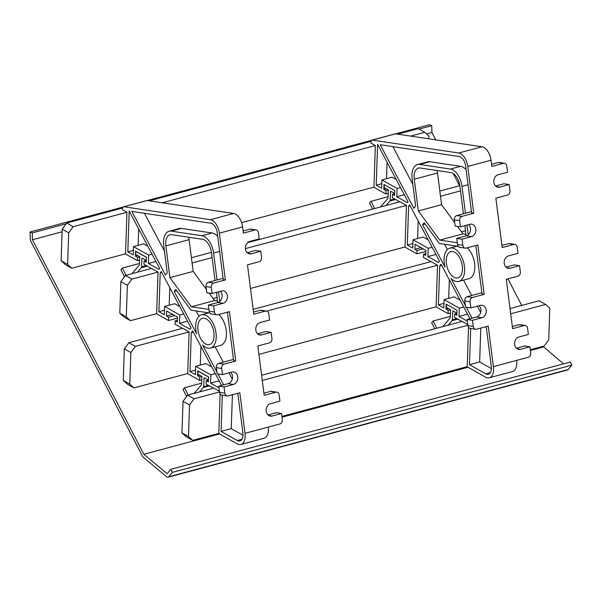 <?xml version="1.0" encoding="UTF-8"?>
<svg xmlns="http://www.w3.org/2000/svg" width="602" height="602" viewBox="0 0 602 602"><rect width="100%" height="100%" fill="white"/><g stroke="black" fill="none" stroke-linecap="round" stroke-linejoin="round"><path stroke-width="0.9" d="M458.25 246.331L439.4 243.509L424.169 222.8L422.604 224.749L445.013 267.062A17.225 9.617 75 0 1 449.89 248.137A17.225 9.617 75 0 1 452.207 248.024A17.225 9.617 75 0 1 464.104 264.278A17.225 9.617 75 0 1 458.822 281.405A17.225 9.617 75 0 1 456.497 281.525A17.225 9.617 75 0 1 450.988 278.335L465.346 305.462M467.205 247.821A17.225 9.617 75 0 1 474.782 265.505A17.225 9.617 75 0 1 468.988 278.673L458.822 281.405M456.045 277.996A13.598 7.593 -105 0 0 457.881 277.906A13.598 7.593 -105 0 0 462.05 264.383A13.598 7.593 -105 0 0 452.659 251.546A13.598 7.593 -105 0 0 450.83 251.644A13.598 7.593 -105 0 0 446.654 265.166A13.598 7.593 -105 0 0 456.045 277.996M468.537 327.3L467.197 366.814L485.596 377.161A12.687 7.081 -105 0 0 487.567 377.868A12.687 7.081 -105 0 0 489.283 377.785A12.687 7.081 -105 0 0 493.414 366.641L488.222 326.081L476.596 329.204A3.627 2.92 98.5 0 1 475.61 329.256A3.627 2.92 98.5 0 1 473.24 326.457L472.45 320.279L481.893 317.751A6.344 5.117 -81.5 0 0 486.25 311.264A6.344 5.117 -81.5 0 0 482.036 305.297A6.344 5.117 -81.5 0 0 480.313 305.402L470.869 307.938L470.079 301.768A3.627 2.92 98.5 0 1 472.532 297.463L484.151 294.34L482.029 294.024L475.813 245.511M489.283 377.785L512.52 371.547A12.687 7.081 -105 0 0 516.659 360.395L528.278 357.279A3.627 2.92 98.5 0 0 530.731 352.968L529.941 346.797L520.497 349.333A6.344 5.117 -81.5 0 1 518.773 349.438A6.344 5.117 -81.5 0 1 514.567 343.471A6.344 5.117 -81.5 0 1 518.916 336.992L528.36 334.456L527.57 328.286A3.627 2.92 98.5 0 0 525.2 325.479A3.627 2.92 98.5 0 0 524.214 325.539L512.588 328.654L506.267 279.283L517.886 276.167A3.627 2.92 98.5 0 0 520.339 271.856L519.549 265.685L510.112 268.221A6.344 5.117 -81.5 0 1 508.381 268.326A6.344 5.117 -81.5 0 1 504.175 262.359A6.344 5.117 -81.5 0 1 508.524 255.88L517.968 253.344L517.178 247.174A3.627 2.92 98.5 0 0 514.808 244.367A3.627 2.92 98.5 0 0 513.822 244.427L502.203 247.542L495.875 198.171L507.494 195.056A3.627 2.92 98.5 0 0 509.954 190.744L509.157 184.573L499.72 187.109A6.344 5.117 -81.5 0 1 497.989 187.214A6.344 5.117 -81.5 0 1 493.783 181.247A6.344 5.117 -81.5 0 1 498.14 174.768L507.576 172.232L506.786 166.062A3.627 2.92 98.5 0 0 504.416 163.255A3.627 2.92 98.5 0 0 503.43 163.315L491.811 166.43L491.014 160.222A12.687 7.081 -105 0 0 482.006 146.768L395.552 133.847A2.717 1.52 -105 0 0 395.19 133.87L371.946 140.108A2.717 1.52 -105 0 0 371.058 142.493L371.148 143.193L375.362 145.564L373.947 187.29L385.859 193.994L385.972 190.668L383.813 189.449L383.978 184.46L394.807 190.556L394.641 195.545L392.474 194.326L392.361 197.652L399.743 201.805M209.842 313.017L190.992 310.196L175.769 289.479L174.204 291.436L196.606 333.749A17.225 9.617 75 0 1 201.482 314.823A17.225 9.617 75 0 1 203.8 314.703A17.225 9.617 75 0 1 215.697 330.957A17.225 9.617 75 0 1 210.414 348.091A17.225 9.617 75 0 1 208.096 348.212A17.225 9.617 75 0 1 202.581 345.021L216.946 372.149M218.797 314.5A17.225 9.617 75 0 1 226.375 332.184A17.225 9.617 75 0 1 220.58 345.36L210.414 348.091M207.645 344.683A13.598 7.593 -105 0 0 209.473 344.592A13.598 7.593 -105 0 0 213.642 331.062A13.598 7.593 -105 0 0 204.251 318.232A13.598 7.593 -105 0 0 202.422 318.323A13.598 7.593 -105 0 0 198.246 331.852A13.598 7.593 -105 0 0 207.645 344.683M220.136 393.986L218.797 433.493L237.188 443.847A12.687 7.081 -105 0 0 239.167 444.554A12.687 7.081 -105 0 0 240.875 444.464A12.687 7.081 -105 0 0 245.006 433.32L239.814 392.767L228.188 395.883A3.627 2.92 98.5 0 1 227.202 395.943A3.627 2.92 98.5 0 1 224.832 393.136L224.042 386.966L233.486 384.43A6.344 5.117 -81.5 0 0 237.843 377.951A6.344 5.117 -81.5 0 0 233.636 371.983A6.344 5.117 -81.5 0 0 231.905 372.089L222.462 374.625L221.671 368.454A3.627 2.92 98.5 0 1 224.125 364.142L235.751 361.027L233.629 360.711L227.413 312.19M240.875 444.464L264.112 438.226A12.687 7.081 -105 0 0 268.251 427.081L279.87 423.958A3.627 2.92 98.5 0 0 282.323 419.654L281.533 413.484L272.096 416.02A6.344 5.117 -81.5 0 1 270.366 416.125A6.344 5.117 -81.5 0 1 266.159 410.158A6.344 5.117 -81.5 0 1 270.509 403.679L279.953 401.143L279.162 394.972A3.627 2.92 98.5 0 0 276.792 392.165A3.627 2.92 98.5 0 0 275.806 392.226L264.188 395.341L257.859 345.969L269.485 342.847A3.627 2.92 98.5 0 0 271.938 338.542L271.148 332.372L261.704 334.908A6.344 5.117 -81.5 0 1 259.974 335.013A6.344 5.117 -81.5 0 1 255.767 329.046A6.344 5.117 -81.5 0 1 260.124 322.559L269.561 320.031L268.77 313.853A3.627 2.92 98.5 0 0 266.4 311.053A3.627 2.92 98.5 0 0 265.414 311.106L253.796 314.229L247.467 264.857L259.093 261.735A3.627 2.92 98.5 0 0 261.546 257.43L260.756 251.26L251.312 253.796A6.344 5.117 -81.5 0 1 249.582 253.893A6.344 5.117 -81.5 0 1 245.375 247.934A6.344 5.117 -81.5 0 1 249.732 241.447L259.176 238.911L258.378 232.741A3.627 2.92 98.5 0 0 256.016 229.934A3.627 2.92 98.5 0 0 255.022 229.994L243.404 233.117L242.606 226.909A12.687 7.081 -105 0 0 233.599 213.454L147.151 200.534A2.717 1.52 -105 0 0 146.783 200.556L123.538 206.795A2.717 1.52 -105 0 0 122.65 209.18L122.74 209.88L126.954 212.25L125.54 253.969L137.459 260.674L137.572 257.355L135.405 256.136L135.57 251.147L146.406 257.242L146.233 262.231L144.066 261.012L143.953 264.331L151.335 268.492M156.633 313.65L130.483 320.663L123.982 317.006L119.798 313.19L120.867 281.608L125.397 275.453L151.538 268.432L158.04 272.089L156.625 313.815L168.537 320.52L168.65 317.194L166.483 315.975L166.656 310.986L177.485 317.081L177.319 322.07L175.152 320.851L175.039 324.177L182.421 328.331M191.413 257.731L211.422 252.358M247.61 242.644L399.946 201.753L406.448 205.41L405.033 247.129L416.945 253.833L417.058 250.507L414.891 249.288L415.064 244.307L425.892 250.402L425.727 255.383L423.56 254.164L423.447 257.49L430.829 261.644M439.821 191.045L459.823 185.679M218.797 433.327L192.648 440.348L186.153 436.691L181.962 432.876L183.038 401.293L187.561 395.138L213.71 388.117L219.399 391.315M261.614 375.257L462.118 321.43L467.807 324.636M510.022 308.57L539.106 300.767L545.608 304.424L510.684 313.792M187.719 373.488L133.968 387.914L127.466 384.257L123.282 380.441L124.351 348.859L128.881 342.704L182.624 328.278L189.126 331.935L187.711 373.654L199.623 380.359L199.736 377.033L197.569 375.814L197.742 370.832L208.57 376.927L208.405 381.909L206.238 380.69L206.125 384.016L213.507 388.17M253.171 309.338L431.032 261.592L437.534 265.249L436.119 306.967L448.031 313.672L448.144 310.354L445.977 309.135L446.142 304.145L456.978 310.241L456.805 315.23L454.638 314.011L454.525 317.329L461.915 321.491M125.547 253.803L71.796 268.236L65.302 264.579L61.111 260.764L62.179 229.181L66.709 223.026L122.673 207.999M149.288 200.857L371.08 141.312M397.696 134.171L418.255 128.647L424.756 132.305L428.94 136.127L428.85 138.829M437.338 170.562A12.687 7.081 -105 0 0 437.503 172.985L441.567 204.718L454.743 222.642M457.49 226.382L462.991 233.869L466.061 234.328M484.151 294.34L477.83 244.969L466.204 248.084A3.627 2.92 98.5 0 1 465.218 248.144A3.627 2.92 98.5 0 1 462.848 245.338L462.058 239.167L471.501 236.631A6.344 5.117 -81.5 0 0 475.858 230.152A6.344 5.117 -81.5 0 0 471.652 224.185A6.344 5.117 -81.5 0 0 469.921 224.29L460.477 226.826L459.687 220.656A3.627 2.92 98.5 0 1 462.14 216.351L473.759 213.228L471.644 212.912L465.647 166.144A9.068 5.057 -105 0 0 459.221 156.535L380.231 144.736L413.89 208.284L415.628 206.117L412.137 178.907A16.314 9.105 75 0 1 417.457 164.572A16.314 9.105 75 0 1 419.654 164.459L450.416 169.057A16.314 9.105 75 0 1 461.997 186.357L465.444 213.243M188.93 237.248A12.687 7.081 -105 0 0 189.096 239.664L193.167 271.404L206.335 289.321M209.082 293.061L214.583 300.548L217.653 301.008M473.759 213.228L467.769 166.461A12.687 7.081 -105 0 0 458.762 153.013L372.314 140.093A2.717 1.52 -105 0 0 371.946 140.108M470.704 328.526L469.477 364.707L485.709 373.834A9.068 5.057 -105 0 0 488.342 374.278A9.068 5.057 -105 0 0 491.292 366.317L486.205 326.623M466.302 307.253L472.073 318.165M466.956 225.088L468.198 234.757M407.313 245.022L412.724 248.069L413.01 239.762L428.172 248.295L427.887 256.602L438.406 262.525L439.49 261.178L409.646 204.838L408.63 206.102L407.313 245.022L412.882 243.532M377.612 144.337L376.227 185.183L381.645 188.23L381.924 179.923L397.087 188.456L396.808 196.764L407.328 202.686L408.036 201.798L377.612 144.337M469.966 318.736L441.1 264.225L439.716 265.949L438.391 304.868L443.809 307.915L444.095 299.6L459.258 308.134L458.972 316.449L467.363 321.167M463.427 213.785L459.875 186.041A12.687 7.081 -105 0 0 450.868 172.586L420.106 167.988A12.687 7.081 -105 0 0 418.398 168.071A12.687 7.081 -105 0 0 414.259 179.223L418.33 210.963L439.746 240.108L457.317 242.734M465.94 235.909L464.947 225.63M235.751 361.027L229.422 311.655L217.804 314.771A3.627 2.92 98.5 0 1 216.81 314.831A3.627 2.92 98.5 0 1 214.447 312.024L213.65 305.854L223.094 303.318A6.344 5.117 -81.5 0 0 227.451 296.839A6.344 5.117 -81.5 0 0 223.244 290.871A6.344 5.117 -81.5 0 0 221.513 290.977L212.07 293.513L211.279 287.342A3.627 2.92 98.5 0 1 213.733 283.03L225.359 279.915L223.237 279.591L217.247 232.831A9.068 5.057 -105 0 0 210.813 223.222L131.823 211.415L165.482 274.971L167.221 272.804L163.736 245.586A16.314 9.105 75 0 1 169.049 231.258A16.314 9.105 75 0 1 171.246 231.145L202.009 235.743A16.314 9.105 75 0 1 213.59 253.043L217.036 279.93M225.359 279.915L219.369 233.147A12.687 7.081 -105 0 0 210.361 219.692L123.907 206.772A2.717 1.52 -105 0 0 123.538 206.795M222.296 395.213L221.069 431.393L237.301 440.521A9.068 5.057 -105 0 0 239.935 440.965A9.068 5.057 -105 0 0 242.884 433.004L237.798 393.302M217.894 373.94L223.673 384.851M218.549 291.774L219.79 301.436M158.905 311.708L164.323 314.756L164.602 306.448L179.765 314.981L179.486 323.289L190.006 329.211L191.082 327.864L161.246 271.517L160.222 272.789L158.905 311.708L164.474 310.211M129.204 211.024L127.82 251.869L133.238 254.917L133.516 246.602L148.679 255.135L148.401 263.45L158.92 269.365L159.628 268.477L129.204 211.024M221.559 385.415L192.693 330.904L191.308 332.628L189.991 371.547L195.402 374.594L195.688 366.287L210.85 374.82L210.565 383.128L218.955 387.846M215.019 280.472L211.468 252.72A12.687 7.081 -105 0 0 202.46 239.272L171.698 234.675A12.687 7.081 -105 0 0 169.99 234.757A12.687 7.081 -105 0 0 165.859 245.902L169.922 277.642L191.346 306.787L208.909 309.413M217.533 302.595L216.539 292.309M410.624 136.105L424.756 132.305M137.459 260.674L139.626 260.094M137.572 257.355L139.799 256.753L139.416 264.398A1.814 1.008 75 0 1 139.122 265.286L131.936 273.699M135.405 256.136L137.647 255.534M144.066 261.012L146.294 260.41M168.537 320.52L177.455 318.127M168.65 317.194L174.768 315.553M166.483 315.975L172.601 314.334M175.152 320.851L177.379 320.256M199.623 380.359L201.798 379.779M199.736 377.033L201.963 376.438L201.58 384.076A1.814 1.008 75 0 1 201.286 384.971L194.1 393.377M197.569 375.814L199.811 375.212M206.238 380.69L208.465 380.095M191.346 306.787L214.583 300.548M169.922 277.642L193.167 271.404M169.049 231.258L179.215 228.527A16.314 9.105 75 0 1 181.413 228.414L212.182 233.012A16.314 9.105 75 0 1 217.691 236.338M144.435 213.304L164.436 251.064M215.147 346.82L223.267 362.156M228.948 372.879L232.259 379.132M196.162 310.971L198.969 316.276M176.71 290.758L174.204 291.436M195.56 370.057L189.991 371.547M200.917 346.436L200.285 365.053M193.317 332.093L191.308 332.628M219.128 380.833L210.565 383.128M215.313 373.624L210.85 374.82M195.688 366.287L205.854 363.555L211.731 366.866M232.387 394.754L231.243 428.662L242.997 435.276M231.243 428.662L221.069 431.393M133.388 250.372L127.82 251.869M138.678 228.91L138.114 245.368M155.903 261.434L148.401 263.45M152.08 254.225L148.679 255.135M133.516 246.602L143.69 243.87L147.836 246.21M169.794 287.673L169.2 305.206M161.705 272.39L160.222 272.789M187.515 321.129L179.486 323.289M183.7 313.92L179.765 314.981M164.602 306.448L174.768 303.717L179.787 306.538M373.955 187.124L241.628 222.642M162.216 202.784L375.362 145.564M61.111 260.764L67.612 264.421L68.681 232.839L62.179 229.181M66.709 223.026L73.211 226.683L126.954 212.25M73.211 226.683L68.681 232.839M67.612 264.421L71.796 268.236M385.859 193.994L388.252 193.347M385.972 190.668L388.418 190.014L384.196 187.621L384.302 184.641M383.813 189.449L386.266 188.787M392.474 194.326L394.701 193.731M416.945 253.833L425.855 251.44M417.058 250.507L423.176 248.867M414.891 249.288L421.009 247.648M423.56 254.164L425.787 253.57M448.031 313.672L450.424 313.032M448.144 310.354L450.589 309.691L446.368 307.306L446.466 304.326M445.977 309.135L448.437 308.472M454.638 314.011L456.873 313.409M439.746 240.108L462.991 233.869M418.33 210.963L441.567 204.718M417.457 164.572L427.623 161.84A16.314 9.105 75 0 1 429.82 161.727L460.583 166.325A16.314 9.105 75 0 1 466.098 169.651M392.843 146.617L412.844 184.378M463.555 280.133L471.675 295.477M477.356 306.2L480.667 312.453M444.569 244.284L447.376 249.589M425.117 224.079L422.604 224.749M443.967 303.37L438.391 304.868M449.325 279.757L448.693 298.366M441.725 265.407L439.716 265.949M467.536 314.146L458.972 316.449M463.721 306.937L459.258 308.134M444.095 299.6L454.262 296.869L460.139 300.18M480.795 328.075L479.651 361.975L491.405 368.59M479.651 361.975L469.477 364.707M381.796 183.685L376.227 185.183M387.078 162.224L386.522 178.681M404.311 194.747L396.808 196.764M400.488 187.538L397.087 188.456M381.924 179.923L392.09 177.191L396.244 179.524M418.202 220.987L417.607 238.527M410.112 205.711L408.63 206.102M435.923 254.45L427.887 256.602M432.101 247.241L428.172 248.295M413.01 239.762L423.176 237.03L428.195 239.852M266.686 311.114L437.534 265.249M436.119 306.802L258.935 354.367M123.282 380.441L129.776 384.099L130.852 352.516L124.351 348.859M128.881 342.704L135.375 346.361L189.126 331.935M135.375 346.361L130.852 352.516M129.776 384.099L133.968 387.914M192.083 262.954L212.092 257.581M245.398 248.641L406.448 205.41M440.491 196.267L460.5 190.894M405.041 246.963L250.492 288.448M217.194 297.388L213.078 298.494M465.594 230.709L461.478 231.808M119.798 313.19L126.292 316.848L127.368 285.265L120.867 281.608M125.397 275.453L131.891 279.11L158.04 272.089M126.292 316.848L130.483 320.663M131.891 279.11L127.368 285.265M262.284 380.479L467.889 325.283M467.205 366.648L281.909 416.388M545.608 304.424L549.792 308.239L548.723 339.821L544.2 345.977L530.317 349.702M181.962 432.876L188.464 436.533L189.532 404.95L183.038 401.293M187.561 395.138L194.062 398.795L219.482 391.97M188.464 436.533L192.648 440.348M194.062 398.795L189.532 404.95M230.724 372.405A6.344 5.117 -81.5 0 1 232.342 378.801A6.344 5.117 -81.5 0 1 228.181 383.64L218.737 386.175L219.534 392.346A3.627 2.92 98.5 0 0 221.897 395.153L227.202 395.943M218.737 386.175L224.042 386.966M233.463 359.424L218.819 363.352A3.627 2.92 98.5 0 0 216.366 367.656L217.156 373.827L222.462 374.625M276.792 392.165L271.487 391.368A3.627 2.92 98.5 0 0 270.501 391.428L263.909 393.196M281.533 413.484L276.235 412.694L267.965 414.913M220.34 291.293A6.344 5.117 -81.5 0 1 221.95 297.681A6.344 5.117 -81.5 0 1 217.789 302.528L208.352 305.063L209.142 311.234A3.627 2.92 98.5 0 0 211.513 314.041L216.81 314.831M208.352 305.063L213.65 305.854M223.071 278.312L208.427 282.24A3.627 2.92 98.5 0 0 205.974 286.544L206.764 292.715L212.07 293.513M266.4 311.053L261.102 310.256A3.627 2.92 98.5 0 0 260.109 310.316L253.517 312.084M271.148 332.372L265.843 331.582L257.573 333.794M479.132 305.718A6.344 5.117 -81.5 0 1 480.75 312.114A6.344 5.117 -81.5 0 1 476.588 316.953L467.144 319.489L467.935 325.659A3.627 2.92 98.5 0 0 470.305 328.466L475.61 329.256M467.144 319.489L472.45 320.279M481.863 292.738L467.227 296.666A3.627 2.92 98.5 0 0 464.774 300.977L465.564 307.148L470.869 307.938M256.016 229.934L250.71 229.144A3.627 2.92 98.5 0 0 249.725 229.204L243.133 230.972M260.756 251.26L255.451 250.462L247.189 252.682M525.2 325.479L519.895 324.689A3.627 2.92 98.5 0 0 518.909 324.749L512.317 326.517M529.941 346.797L524.635 346.007L516.373 348.227M468.74 224.606A6.344 5.117 -81.5 0 1 470.358 231.002A6.344 5.117 -81.5 0 1 466.196 235.841L456.752 238.377L457.543 244.547A3.627 2.92 98.5 0 0 459.913 247.354L465.218 248.144M456.752 238.377L462.058 239.167M471.479 211.626L456.835 215.554A3.627 2.92 98.5 0 0 454.382 219.858L455.172 226.036L460.477 226.826M514.808 244.367L509.503 243.577A3.627 2.92 98.5 0 0 508.517 243.629L501.925 245.405M519.549 265.685L514.243 264.895L505.981 267.115M504.416 163.255L499.118 162.457A3.627 2.92 98.5 0 0 498.125 162.517L491.533 164.286M509.157 184.573L503.859 183.783L495.589 186.003M120.686 286.906L120.325 297.712M182.857 406.583L182.489 417.389M30.1 231.996L32.267 232.906L32.433 239.746L143.87 454.277L167.138 473.721L170.825 469.289L172.413 472.352L168.733 476.784A3.627 2.024 75 0 1 168.078 477.22A3.627 2.024 75 0 1 167.589 477.251A3.627 2.024 75 0 1 166.664 476.792L143.389 457.347A3.627 2.024 75 0 1 142.396 456.053L30.965 241.522A3.627 2.024 75 0 1 30.266 238.836L30.1 231.996L123.147 207.013M172.413 472.352L571.9 365.113L568.22 369.545A3.627 2.024 75 0 1 567.566 369.982L168.078 477.22M124.471 276.717L120.867 269.779L122.319 268.071L139.461 263.473M186.635 396.394L183.031 389.456L184.49 387.756L201.625 383.15M372.63 209.082L369.485 203.032L370.945 201.331L388.087 196.726M426.555 133.945L431.92 132.508L435.735 139.852M453.223 173.519L459.574 185.747M507.93 278.839L521.738 305.425M542.974 346.308L563.502 363.871M32.433 239.746L62.096 231.785M143.87 454.277L219.602 433.952M282.014 417.194L468.01 367.265M530.415 350.514L543.358 347.038M434.794 328.767L431.657 322.717L433.109 321.009L450.251 316.411M170.825 469.289L570.305 362.05L571.9 365.113M419.022 129.084L431.754 125.667L431.92 132.508M32.267 232.906L66.122 223.816M395.642 133.862L429.587 124.749L431.754 125.667M147.242 200.549L371.554 140.326M380.562 206.953L387.748 198.547A1.814 1.008 -105 0 0 388.042 197.652L388.418 189.999M370.945 201.331L374.64 208.548M394.709 193.535L390.585 191.218L390.141 200.142A1.814 1.008 75 0 1 389.848 201.038L386.048 205.485M442.726 326.638L449.912 318.225A1.814 1.008 -105 0 0 450.206 317.337L450.589 309.684M433.109 321.009L436.804 328.225M456.873 313.221L452.757 310.903L452.305 319.828A1.814 1.008 75 0 1 452.012 320.715L448.212 325.163M198.043 371.005L197.742 374.045L201.963 376.423M208.57 377.002L197.84 371.058M208.465 379.99L208.458 377.033M204.228 377.702L208.352 380.02M199.593 391.91L203.393 387.462A1.814 1.008 -105 0 0 203.687 386.567L204.123 377.725M188.178 394.972L184.49 387.756M135.879 251.32L135.57 254.368L139.799 256.745M146.399 257.317L135.676 251.373M146.301 260.312L146.286 257.347M142.057 258.017L146.188 260.342M137.422 272.224L141.222 267.777A1.814 1.008 -105 0 0 141.515 266.889L141.959 258.047M126.014 275.287L122.319 268.071M493.414 366.641L516.659 360.395M245.006 433.32L268.251 427.081M219.369 233.147L242.606 226.909M210.361 219.692L233.599 213.454M123.907 206.772L147.151 200.534M165.859 245.902L189.096 239.664M181.413 228.414L171.246 231.145M219.625 251.418L213.59 253.043M212.182 233.012L202.009 235.743M241.989 439.264L237.301 440.521M467.769 166.461L491.014 160.222M458.762 153.013L482.006 146.768M372.314 140.093L395.552 133.847M414.259 179.223L437.503 172.985M429.82 161.727L419.654 164.459M468.032 184.739L461.997 186.357M460.583 166.325L450.416 169.057M490.397 372.578L485.709 373.834M219.534 392.346L224.832 393.136M228.181 383.64L233.486 384.43M216.366 367.656L221.671 368.454M218.819 363.352L224.125 364.142M270.501 391.428L275.806 392.226M268.74 415.515L272.096 416.02M209.142 311.234L214.447 312.024M217.789 302.528L223.094 303.318M205.974 286.544L211.279 287.342M208.427 282.24L213.733 283.03M260.109 310.316L265.414 311.106M258.348 334.403L261.704 334.908M467.935 325.659L473.24 326.457M476.588 316.953L481.893 317.751M464.774 300.977L470.079 301.768M467.227 296.666L472.532 297.463M249.725 229.204L255.022 229.994M247.964 253.291L251.312 253.796M518.909 324.749L524.214 325.539M517.148 348.836L520.497 349.333M457.543 244.547L462.848 245.338M466.196 235.841L471.501 236.631M454.382 219.858L459.687 220.656M456.835 215.554L462.14 216.351M508.517 243.629L513.822 244.427M506.756 267.717L510.112 268.221M498.125 162.517L503.43 163.315M496.364 186.605L499.72 187.109M168.733 476.784L568.22 369.545M389.848 201.038L395.619 199.488M390.141 200.142L394.641 198.931M452.012 320.715L457.791 319.165M452.305 319.828L456.813 318.616M208.405 385.303L203.687 386.567M209.383 385.852L203.393 387.462M146.233 265.617L141.515 266.889M147.212 266.167L141.222 267.777M208.804 312.859L201.482 314.823M457.211 246.173L449.89 248.137"/></g></svg>
